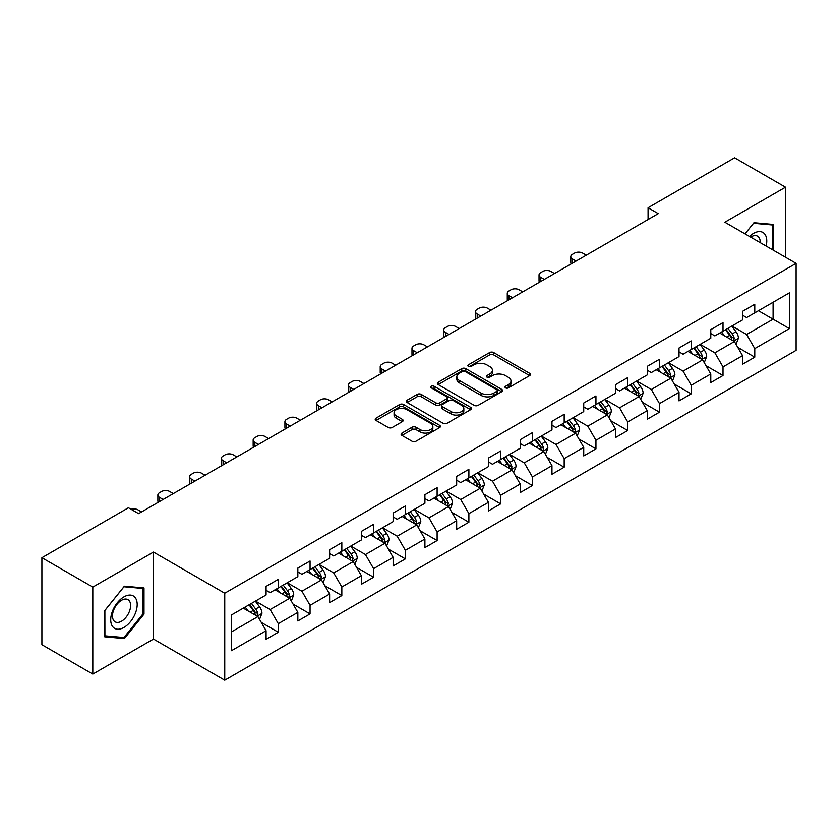 <?xml version="1.0" encoding="UTF-8"?>
<svg xmlns="http://www.w3.org/2000/svg" width="838" height="838" viewBox="0 0 838 838"><rect width="100%" height="100%" fill="white"/><g stroke="black" fill="none" stroke-linecap="round" stroke-linejoin="round"><path stroke-width="1.26" d="M505.597 387.879A1.98 1.142 0 0 0 508.394 387.879L529.626 375.623A2.828 1.634 0 0 0 530.454 374.471A2.828 1.634 0 0 0 529.626 373.308L493.655 352.547A2.828 1.634 0 0 0 489.654 352.547L468.421 364.802A1.98 1.142 0 0 0 467.845 365.609A1.98 1.142 0 0 0 468.421 366.416A1.98 1.142 0 0 0 471.218 366.416L473.962 364.834A9.04 5.227 0 0 1 486.763 364.834L489.759 366.562A9.04 5.227 0 0 1 492.409 370.26A9.04 5.227 0 0 1 489.759 373.947L487.004 375.529A1.98 1.142 0 0 0 486.428 376.346A1.98 1.142 0 0 0 487.004 377.152A1.98 1.142 0 0 0 489.801 377.152L492.555 375.56A9.04 5.227 0 0 1 505.345 375.56L508.341 377.289A9.04 5.227 0 0 1 510.991 380.986A9.04 5.227 0 0 1 508.341 384.673L505.597 386.266A1.98 1.142 0 0 0 505.01 387.072A1.98 1.142 0 0 0 505.597 387.879L505.597 386.266M401.915 433.089A2.828 1.634 0 0 0 401.088 434.241A2.828 1.634 0 0 0 401.915 435.393L412.013 441.217A2.828 1.634 0 0 0 416.004 441.217L439.594 427.6A2.828 1.634 0 0 0 440.421 426.448A2.828 1.634 0 0 0 439.594 425.295L403.612 404.524A2.828 1.634 0 0 0 399.621 404.524L376.032 418.141A2.828 1.634 0 0 0 375.204 419.293A2.828 1.634 0 0 0 376.032 420.446L388.224 427.485A2.828 1.634 0 0 0 392.226 427.485L402.313 421.661A2.828 1.634 0 0 0 403.141 420.508A2.828 1.634 0 0 0 402.313 419.356L396.269 415.868A7.563 4.368 0 0 1 394.059 412.778A7.563 4.368 0 0 1 398.72 408.745A7.563 4.368 0 0 1 406.964 409.688L430.648 423.368A7.563 4.368 0 0 1 432.858 426.448A7.563 4.368 0 0 1 428.197 430.481A7.563 4.368 0 0 1 419.953 429.538L416.004 427.254A2.828 1.634 0 0 0 412.013 427.254L401.915 433.089L401.915 435.393M153.48 552.074L92.809 587.103L41.9 557.72L41.9 644.715L92.809 674.098L153.48 639.069L224.752 680.215L224.752 593.22L153.48 552.074L153.48 639.069M785.51 257.245L785.51 187.178L724.839 222.206L796.1 263.352L224.752 593.22M785.51 187.178L734.612 157.785L648.067 207.751L648.067 219.504M41.9 557.72L128.434 507.755L138.616 513.631L658.249 213.627L648.067 207.751M474.161 405.33A2.828 1.634 0 0 0 478.163 405.33L501.753 391.713A2.828 1.634 0 0 0 502.58 390.56A2.828 1.634 0 0 0 501.753 389.408L465.771 368.636A2.828 1.634 0 0 0 461.769 368.636L438.19 382.254A2.828 1.634 0 0 0 437.363 383.406A2.828 1.634 0 0 0 438.19 384.558L474.161 405.33M432.083 388.308A1.98 1.142 0 0 1 434.094 388.591L434.094 386.234L470.673 407.352A2.828 1.634 0 0 1 471.501 408.504A2.828 1.634 0 0 1 470.673 409.656L447.083 423.274A2.828 1.634 0 0 1 443.082 423.274L407.111 402.502L407.111 400.197A2.828 1.634 0 0 0 406.283 401.35A2.828 1.634 0 0 0 407.111 402.502M407.111 400.197L417.209 394.373A2.828 1.634 0 0 1 421.2 394.373L435.791 402.795A2.828 1.634 0 0 0 439.793 402.795L446.486 398.93A2.828 1.634 0 0 0 447.314 397.778A2.828 1.634 0 0 0 446.486 396.625L431.298 387.847A1.98 1.142 0 0 1 430.711 387.041A1.98 1.142 0 0 1 431.937 385.993A1.98 1.142 0 0 1 434.094 386.234M224.752 680.215L796.1 350.347L796.1 263.352M261.299 622.435L278.3 632.25L278.3 623.671L297.846 612.379L297.846 620.968L310.06 613.908L310.06 605.329L329.617 594.048L329.617 602.627L341.831 595.577L341.831 586.988L361.377 575.706L361.377 584.285L373.591 577.235L373.591 568.656L393.137 557.364L393.137 565.943L405.362 558.894L405.362 550.315L424.908 539.023L424.908 547.612L437.122 540.552L437.122 531.973L456.668 520.691L456.668 529.27L468.882 522.221L468.882 513.631L488.439 502.35L488.439 510.929L500.653 503.879L500.653 495.3L520.199 484.008L520.199 492.587L532.413 485.537L532.413 476.958L551.959 465.666L551.959 474.256L564.184 467.195L564.184 458.616L583.73 447.335L583.73 455.914L595.944 448.864L595.944 440.275L615.49 428.993L615.49 437.572L627.704 430.523L627.704 421.943L647.25 410.651L647.25 419.23L659.475 412.181L659.475 403.602L679.021 392.31L679.021 400.899L691.235 393.839L691.235 385.26L710.781 373.978L710.781 382.557L723.005 375.508L723.005 366.918L742.552 355.637L742.552 364.216L754.766 357.166L754.766 348.587L789.386 328.601L789.386 292.86L773.086 302.267L773.086 319.194L789.386 328.601M278.3 632.25L266.086 639.3L266.086 630.721L231.466 650.707L231.466 614.966L266.086 594.98L266.086 586.401L278.3 579.351L278.3 587.93L297.846 576.649L297.846 568.059L310.06 561.01L310.06 569.589L329.617 558.307L329.617 549.728L341.831 542.668L341.831 551.247L361.377 539.965L361.377 531.386L373.591 524.326L373.591 532.916L393.137 521.624L393.137 513.045L405.362 505.995L405.362 514.574L424.908 503.292L424.908 494.703L437.122 487.653L437.122 496.232L456.668 484.951L456.668 476.372L468.882 469.311L468.882 477.901L488.439 466.609L488.439 458.03L500.653 450.98L500.653 459.559L520.199 448.267L520.199 439.688L532.413 432.638L532.413 441.217L551.959 429.936L551.959 421.346L564.184 414.297L564.184 422.876L583.73 411.594L583.73 403.015L595.944 395.955L595.944 404.545L615.49 393.252L615.49 384.673L627.704 377.624L627.704 386.203L647.25 374.911L647.25 366.332L659.475 359.282L659.475 367.861L679.021 356.579L679.021 347.99L691.235 340.94L691.235 349.519L710.781 338.238L710.781 329.659L723.005 322.599L723.005 331.188L742.552 319.896L742.552 311.317L754.766 304.267L754.766 312.846L789.386 292.86M275.042 589.816L289.707 598.28L270.15 609.561L255.496 601.097M266.086 590.277L270.15 592.634L278.3 587.93M270.15 609.561L278.3 623.671M289.707 598.28L297.846 612.379M306.802 571.474L321.467 579.938L301.921 591.219L287.256 582.756M297.846 571.945L301.921 574.292L310.06 569.589M301.921 591.219L310.06 605.329M321.467 579.938L329.617 594.048M338.573 553.132L353.227 561.596L333.681 572.888L319.027 564.414M329.617 553.604L333.681 555.95L341.831 551.247M333.681 572.888L341.831 586.988M353.227 561.596L361.377 575.706M370.333 534.791L384.998 543.254L365.452 554.547L350.787 546.083M361.377 535.262L365.452 537.619L373.591 532.916M365.452 554.547L373.591 568.656M384.998 543.254L393.137 557.364M402.104 516.459L416.758 524.923L397.212 536.205L382.547 527.741M393.137 516.92L397.212 519.277L405.362 514.574M397.212 536.205L405.362 550.315M416.758 524.923L424.908 539.023M433.864 498.118L448.529 506.581L428.972 517.863L414.318 509.399M424.908 498.589L428.972 500.935L437.122 496.232M428.972 517.863L437.122 531.973M448.529 506.581L456.668 520.691M465.624 479.776L480.289 488.24L460.743 499.532L446.078 491.058M456.668 480.247L460.743 482.594L468.882 477.901M460.743 499.532L468.882 513.631M480.289 488.24L488.439 502.35M497.395 461.434L512.049 469.898L492.503 481.19L477.849 472.726M488.439 461.906L492.503 464.262L500.653 459.559M492.503 481.19L500.653 495.3M512.049 469.898L520.199 484.008M529.155 443.103L543.82 451.567L524.274 462.848L509.609 454.385M520.199 443.574L524.274 445.921L532.413 441.217M524.274 462.848L532.413 476.958M543.82 451.567L551.959 465.666M560.926 424.761L575.58 433.225L556.034 444.507L541.369 436.043M551.959 425.233L556.034 427.579L564.184 422.876M556.034 444.507L564.184 458.616M575.58 433.225L583.73 447.335M592.686 406.42L607.351 414.883L587.794 426.175L573.14 417.712M583.73 406.891L587.794 409.248L595.944 404.545M587.794 426.175L595.944 440.275M607.351 414.883L615.49 428.993M624.446 388.078L639.111 396.542L619.565 407.834L604.9 399.37M615.49 388.549L619.565 390.906L627.704 386.203M619.565 407.834L627.704 421.943M639.111 396.542L647.25 410.651M656.217 369.747L670.871 378.21L651.325 389.492L636.671 381.028M647.25 370.218L651.325 372.564L659.475 367.861M651.325 389.492L659.475 403.602M670.871 378.21L679.021 392.31M687.977 351.405L702.642 359.869L683.096 371.15L668.431 362.686M679.021 351.876L683.096 354.223L691.235 349.519M683.096 371.15L691.235 385.26M702.642 359.869L710.781 373.978M719.748 333.063L734.402 341.527L714.856 352.819L700.191 344.355M710.781 333.534L714.856 335.891L723.005 331.188M714.856 352.819L723.005 366.918M734.402 341.527L742.552 355.637M758.432 310.73L773.086 319.194L746.616 334.477L731.962 326.013M742.552 315.193L746.616 317.55L754.766 312.846M746.616 334.477L754.766 348.587M92.809 587.103L92.809 674.098M231.466 631.894L257.936 616.611L243.282 608.147M257.936 616.611L266.086 630.721M737.765 347.351L754.766 357.166M706.005 365.693L723.005 375.508M674.234 384.024L691.235 393.839M642.474 402.366L659.475 412.181M610.703 420.707L627.704 430.523M578.943 439.049L595.944 448.864M547.183 457.38L564.184 467.195M515.412 475.722L532.413 485.537M483.652 494.064L500.653 503.879M451.881 512.395L468.882 522.221M420.121 530.737L437.122 540.552M388.361 549.079L405.362 558.894M356.59 567.42L373.591 577.235M324.83 585.752L341.831 595.577M293.059 604.093L310.06 613.908M773.6 250.363L773.6 224.448L753.949 222.699L744.992 233.844M104.719 636.828L124.37 638.577L144.01 614.139L144.01 587.941L124.37 586.181L104.719 610.63L104.719 636.828M142.994 613.552L144.01 614.139M122.285 637.383L124.37 638.577M506.382 388.162L508.341 387.03A9.04 5.227 0 0 0 510.991 383.333L510.991 380.986M492.409 370.26L492.409 372.606A9.04 5.227 0 0 1 489.759 376.293L487.8 377.425M529.626 373.308L529.626 375.623L493.655 354.893A2.828 1.634 0 0 0 489.654 354.893L469.207 366.698M501.711 391.744L465.771 370.993A2.828 1.634 0 0 0 461.769 370.993L438.232 384.59M496.756 391.367A1.98 1.142 0 0 0 497.332 390.56A1.98 1.142 0 0 0 496.756 389.754L465.174 371.527A1.98 1.142 0 0 0 462.377 371.527L459.475 373.193A9.04 5.227 0 0 0 456.825 376.891A9.04 5.227 0 0 0 459.475 380.578L481.064 393.043A9.04 5.227 0 0 0 493.854 393.043L496.756 391.367L496.756 393.724A1.98 1.142 0 0 0 497.332 392.917L497.332 390.56M456.825 376.891L456.825 379.237A9.04 5.227 0 0 0 459.475 382.935L459.475 380.578M496.756 393.724L493.854 395.4A9.04 5.227 0 0 1 481.064 395.4L459.475 382.935M407.153 402.533L417.209 396.72L417.209 394.373M447.314 397.778L447.314 400.124A2.828 1.634 0 0 1 446.486 401.276L439.793 405.142A2.828 1.634 0 0 1 435.791 405.142L421.2 396.72A2.828 1.634 0 0 0 417.209 396.72M434.094 388.591L470.631 409.677M450.928 411.531A7.563 4.368 0 0 0 459.172 412.485A7.563 4.368 0 0 0 463.843 408.452A7.563 4.368 0 0 0 461.623 405.362L453.285 400.543A2.828 1.634 0 0 0 449.283 400.543L442.59 404.408A2.828 1.634 0 0 0 441.762 405.561A2.828 1.634 0 0 0 442.59 406.723L450.928 411.531L450.928 413.888A7.563 4.368 0 0 0 459.172 414.831A7.563 4.368 0 0 0 463.843 410.798L463.843 408.452M441.762 405.561L441.762 407.917A2.828 1.634 0 0 0 442.59 409.07L442.59 406.723M450.928 413.888L442.59 409.07M432.858 426.448L432.858 428.805A7.563 4.368 0 0 1 428.197 432.837A7.563 4.368 0 0 1 419.953 431.884L416.004 429.611A2.828 1.634 0 0 0 412.013 429.611L401.957 435.414M394.059 412.778L394.059 415.124A7.563 4.368 0 0 0 396.269 418.214L396.269 415.868M402.313 419.356L402.313 421.661L396.269 418.214M439.552 427.621L403.612 406.88A2.828 1.634 0 0 0 399.621 406.88L376.073 420.466L376.032 418.141M736.015 344.313L738.435 338.217A7.626 4.41 -120 0 0 735.994 331.712L731.794 326.108M576.094 261.058L572.49 258.984A5.761 3.321 0 0 1 570.804 256.627A5.761 3.321 0 0 1 572.49 254.281L574.522 253.107A5.761 3.321 0 0 1 582.672 253.107L586.275 255.181M724.472 335.797L721.612 331.984M571.286 263.834A5.761 3.321 180 0 1 570.804 262.504L570.804 256.627M733.219 340.846L734.318 338.542A7.626 4.41 -120 0 0 732.129 333.953L727.929 328.339M726.012 329.439L730.684 335.671A3.886 2.242 60 0 1 731.385 336.845L734.318 338.542M725.488 329.753L729.689 335.357A7.626 4.41 60 0 1 731.867 339.945M771.316 224.249L772.584 224.972L772.584 249.776M745.024 233.865L753.54 223.275L772.584 224.972M766.142 246.058A18.719 10.81 120 0 0 762.905 232.451A18.719 10.81 120 0 0 749.497 236.442M760.181 242.611A12.811 7.395 120 0 0 757.542 236.169A12.811 7.395 120 0 0 750.639 237.102M123.961 627.432A18.719 10.81 120 0 0 137.191 604.502A18.719 10.81 120 0 0 123.961 596.865A18.719 10.81 120 0 0 110.721 619.785A18.719 10.81 120 0 0 123.961 627.432M121.552 621.22A12.811 7.395 120 0 0 129.921 609.928A12.811 7.395 120 0 0 127.952 599.662A12.811 7.395 120 0 0 121.552 600.291A12.811 7.395 120 0 0 113.172 611.583A12.811 7.395 120 0 0 115.141 621.848A12.811 7.395 120 0 0 121.552 621.22M104.918 610.452L123.961 586.768L142.994 588.465L142.994 613.845L123.961 637.529L104.918 635.833L104.876 610.42M141.737 587.731L142.994 588.465M704.245 362.655L706.675 356.548A7.626 4.41 -120 0 0 704.234 350.054L700.034 344.449M544.323 279.4L540.72 277.315A5.761 3.321 0 0 1 539.033 274.969A5.761 3.321 0 0 1 540.72 272.622L542.762 271.439A5.761 3.321 0 0 1 550.901 271.439L554.505 273.523M692.701 354.139L689.852 350.326M539.515 282.176A5.761 3.321 180 0 1 539.033 280.845L539.033 274.969M701.458 359.188L702.548 356.883A7.626 4.41 -120 0 0 700.369 352.285L696.169 346.681M694.252 347.78L698.913 354.003A3.886 2.242 60 0 1 699.625 355.186L702.548 356.883M693.717 348.084L697.918 353.699A7.626 4.41 60 0 1 700.107 358.287M672.485 380.997L674.904 374.89A7.626 4.41 -120 0 0 672.474 368.395L668.263 362.781M512.563 297.741L508.959 295.657A5.761 3.321 0 0 1 507.273 293.31A5.761 3.321 0 0 1 508.959 290.954L510.991 289.78A5.761 3.321 0 0 1 519.141 289.78L522.744 291.865M660.941 372.47L658.092 368.657M507.755 300.517A5.761 3.321 180 0 1 507.273 299.187L507.273 293.31M669.698 377.529L670.788 375.215A7.626 4.41 -120 0 0 668.598 370.626L664.398 365.022M662.491 366.122L667.153 372.344A3.886 2.242 60 0 1 667.855 373.528L670.788 375.215M661.957 366.426L666.158 372.041A7.626 4.41 60 0 1 668.347 376.629M640.724 399.328L643.144 393.232A7.626 4.41 -120 0 0 640.703 386.737L636.503 381.122M480.792 316.083L477.199 313.999A5.761 3.321 0 0 1 475.502 311.642A5.761 3.321 0 0 1 477.199 309.295L479.231 308.122A5.761 3.321 0 0 1 487.37 308.122L490.974 310.196M629.181 390.812L626.321 386.999M475.984 318.859A5.761 3.321 180 0 1 475.502 317.529L475.502 311.642M637.928 395.861L639.017 393.556A7.626 4.41 -120 0 0 636.838 388.968L632.638 383.354M630.721 384.464L635.382 390.686A3.886 2.242 60 0 1 636.094 391.87L639.017 393.556M630.186 384.768L634.397 390.382A7.626 4.41 60 0 1 636.576 394.97M608.954 417.67L611.373 411.573A7.626 4.41 -120 0 0 608.943 405.068L604.743 399.464M449.032 334.414L445.428 332.34A5.761 3.321 0 0 1 443.742 329.983A5.761 3.321 0 0 1 445.428 327.637L447.461 326.464A5.761 3.321 0 0 1 455.61 326.464L459.214 328.538M597.41 409.154L594.561 405.341M444.224 337.19A5.761 3.321 180 0 1 443.742 335.86L443.742 329.983M606.167 414.202L607.257 411.898A7.626 4.41 -120 0 0 605.078 407.31L600.867 401.695M598.961 402.795L603.622 409.028A3.886 2.242 60 0 1 604.324 410.201L607.257 411.898M598.426 403.109L602.627 408.714A7.626 4.41 60 0 1 604.816 413.302M577.193 436.011L579.613 429.904A7.626 4.41 -120 0 0 577.173 423.41L572.972 417.806M417.272 352.756L413.668 350.672A5.761 3.321 0 0 1 411.982 348.325A5.761 3.321 0 0 1 413.668 345.968L415.7 344.795A5.761 3.321 0 0 1 423.85 344.795L427.453 346.88M565.65 427.485L562.79 423.682M412.464 355.532A5.761 3.321 180 0 1 411.982 354.202L411.982 348.325M574.397 432.544L575.497 430.229A7.626 4.41 -120 0 0 573.307 425.641L569.107 420.037M567.19 421.137L571.862 427.359A3.886 2.242 60 0 1 572.564 428.543L575.497 430.229M566.666 421.441L570.867 427.055A7.626 4.41 60 0 1 573.045 431.643M545.423 454.353L547.853 448.246A7.626 4.41 -120 0 0 545.412 441.752L541.212 436.137M385.501 371.098L381.898 369.013A5.761 3.321 0 0 1 380.211 366.667A5.761 3.321 0 0 1 381.898 364.31L383.94 363.137A5.761 3.321 0 0 1 392.079 363.137L395.683 365.221M533.879 445.826L531.03 442.014M380.693 373.874A5.761 3.321 180 0 1 380.211 372.543L380.211 366.667M542.636 450.886L543.726 448.571A7.626 4.41 -120 0 0 541.547 443.983L537.347 438.379M535.43 439.479L540.091 445.701A3.886 2.242 60 0 1 540.803 446.884L543.726 448.571M534.895 439.782L539.106 445.397A7.626 4.41 60 0 1 541.285 449.985M513.663 472.684L516.082 466.588A7.626 4.41 -120 0 0 513.652 460.093L509.441 454.479M353.741 389.429L350.137 387.355A5.761 3.321 0 0 1 348.451 384.998A5.761 3.321 0 0 1 350.137 382.652L352.17 381.479A5.761 3.321 0 0 1 360.319 381.479L363.922 383.553M502.119 464.168L499.27 460.355M348.933 392.215A5.761 3.321 180 0 1 348.451 390.885L348.451 384.998M510.876 469.217L511.966 466.913A7.626 4.41 -120 0 0 509.776 462.325L505.576 456.71M503.669 457.82L508.331 464.043A3.886 2.242 60 0 1 509.033 465.216L511.966 466.913M503.135 458.124L507.336 463.728A7.626 4.41 60 0 1 509.525 468.327M481.902 491.026L484.322 484.93A7.626 4.41 -120 0 0 481.881 478.425L477.681 472.821M321.981 407.771L318.377 405.697A5.761 3.321 0 0 1 316.68 403.34A5.761 3.321 0 0 1 318.377 400.993L320.409 399.81A5.761 3.321 0 0 1 328.548 399.81L332.152 401.894M470.359 482.51L467.499 478.697M317.162 410.547A5.761 3.321 180 0 1 316.68 409.216L316.68 403.34M479.106 487.559L480.195 485.254A7.626 4.41 -120 0 0 478.016 480.666L473.816 475.052M471.899 476.152L476.56 482.384A3.886 2.242 60 0 1 477.272 483.557L480.195 485.254M471.375 476.466L475.575 482.07A7.626 4.41 60 0 1 477.754 486.658M450.132 509.368L452.551 503.261A7.626 4.41 -120 0 0 450.121 496.766L445.921 491.152M290.21 426.113L286.606 424.028A5.761 3.321 0 0 1 284.92 421.682A5.761 3.321 0 0 1 286.606 419.325L288.649 418.152A5.761 3.321 0 0 1 296.788 418.152L300.392 420.236M438.588 500.841L435.739 497.039M285.402 428.888A5.761 3.321 180 0 1 284.92 427.558L284.92 421.682M447.345 505.901L448.435 503.586A7.626 4.41 -120 0 0 446.256 498.998L442.045 493.393M440.139 494.493L444.8 500.715A3.886 2.242 60 0 1 445.502 501.899L448.435 503.586M439.604 494.797L443.805 500.412A7.626 4.41 60 0 1 445.994 505M418.372 527.71L420.791 521.603A7.626 4.41 -120 0 0 418.361 515.108L414.15 509.494M258.45 444.454L254.846 442.37A5.761 3.321 0 0 1 253.16 440.023A5.761 3.321 0 0 1 254.846 437.666L256.878 436.493A5.761 3.321 0 0 1 265.028 436.493L268.631 438.578M406.828 519.183L403.968 515.37M253.642 447.23A5.761 3.321 180 0 1 253.16 445.9L253.16 440.023M415.575 524.242L416.675 521.927A7.626 4.41 -120 0 0 414.485 517.339L410.285 511.725M408.368 512.835L413.04 519.057A3.886 2.242 60 0 1 413.742 520.241L416.675 521.927M407.844 513.139L412.045 518.753A7.626 4.41 60 0 1 414.223 523.341M386.601 546.041L389.031 539.944A7.626 4.41 -120 0 0 386.59 533.45L382.39 527.835M226.679 462.786L223.076 460.711A5.761 3.321 0 0 1 221.389 458.355A5.761 3.321 0 0 1 223.076 456.008L225.118 454.835A5.761 3.321 0 0 1 233.257 454.835L236.861 456.909M375.068 537.525L372.208 533.712M221.871 465.572A5.761 3.321 180 0 1 221.389 464.242L221.389 458.355M383.814 542.574L384.904 540.269A7.626 4.41 -120 0 0 382.725 535.681L378.525 530.066M376.608 531.177L381.269 537.399A3.886 2.242 60 0 1 381.981 538.572L384.904 540.269M376.073 531.481L380.284 537.085A7.626 4.41 60 0 1 382.463 541.683M354.841 564.383L357.26 558.286A7.626 4.41 -120 0 0 354.83 551.781L350.63 546.177M194.919 481.127L191.315 479.053A5.761 3.321 0 0 1 189.629 476.696A5.761 3.321 0 0 1 191.315 474.35L193.348 473.166A5.761 3.321 0 0 1 201.497 473.166L205.101 475.251M343.297 555.866L340.448 552.053M190.111 483.903A5.761 3.321 180 0 1 189.629 482.573L189.629 476.696M352.054 560.915L353.144 558.611A7.626 4.41 -120 0 0 350.954 554.023L346.754 548.408M344.847 549.508L349.509 555.73A3.886 2.242 60 0 1 350.211 556.914L353.144 558.611M344.313 549.822L348.514 555.426A7.626 4.41 60 0 1 350.703 560.014M323.08 582.724L325.5 576.617A7.626 4.41 -120 0 0 323.059 570.123L318.859 564.508M163.159 499.469L159.555 497.384A5.761 3.321 0 0 1 157.869 495.038A5.761 3.321 0 0 1 159.555 492.681L161.587 491.508A5.761 3.321 0 0 1 169.726 491.508L173.33 493.592M311.537 574.198L308.677 570.395M158.34 502.245A5.761 3.321 180 0 1 157.869 500.915L157.869 495.038M320.284 579.257L321.383 576.942A7.626 4.41 -120 0 0 319.194 572.354L314.994 566.75M313.077 567.85L317.738 574.072A3.886 2.242 60 0 1 318.45 575.256L321.383 576.942M312.553 568.154L316.754 573.768A7.626 4.41 60 0 1 318.932 578.356M291.31 601.066L293.729 594.959A7.626 4.41 -120 0 0 291.299 588.465L287.099 582.85M131.105 509.295A5.761 3.321 0 0 1 137.966 509.85L141.57 511.934M279.766 592.539L276.917 588.726M288.523 597.599L289.613 595.284A7.626 4.41 -120 0 0 287.434 590.696L283.223 585.081M281.317 586.191L285.978 592.414A3.886 2.242 60 0 1 286.68 593.597L289.613 595.284M280.782 586.495L284.983 592.11A7.626 4.41 60 0 1 287.172 596.698M259.55 619.397L261.969 613.301A7.626 4.41 -120 0 0 259.539 606.796L255.328 601.192M248.006 610.881L245.146 607.068M256.753 615.93L257.853 613.625A7.626 4.41 -120 0 0 255.663 609.037L251.463 603.423M249.546 604.533L254.218 610.755A3.886 2.242 60 0 1 254.92 611.929L257.853 613.625M249.022 604.837L253.223 610.441A7.626 4.41 60 0 1 255.401 615.04M508.341 387.03L508.341 384.673M487.004 377.152L487.004 375.529M489.759 376.293L489.759 373.947M468.421 366.416L468.421 364.802M489.654 354.893L489.654 352.547M493.655 354.893L493.655 352.547M438.19 384.558L438.19 382.254M461.769 370.993L461.769 368.636M465.771 370.993L465.771 368.636M501.753 391.713L501.753 389.408M481.064 395.4L481.064 393.043M493.854 395.4L493.854 393.043M421.2 396.72L421.2 394.373M435.791 405.142L435.791 402.795M439.793 405.142L439.793 402.795M446.486 401.276L446.486 398.93M470.673 409.656L470.673 407.352M412.013 429.611L412.013 427.254M416.004 429.611L416.004 427.254M419.953 431.884L419.953 429.538M399.621 406.88L399.621 404.524M403.612 406.88L403.612 404.524M439.594 427.6L439.594 425.295M572.49 258.984L572.49 263.142M733.648 341.097L738.383 338.363M732.129 333.953L735.994 331.712M726.703 337.086L729.689 335.357M540.72 277.315L540.72 281.484M701.888 359.429L706.623 356.705M700.369 352.285L704.234 350.054M694.943 355.427L697.918 353.699M508.959 295.657L508.959 299.815M670.117 377.77L674.852 375.036M668.598 370.626L672.474 368.395M663.172 373.758L666.158 372.041M477.199 313.999L477.199 318.157M638.357 396.112L643.092 393.378M636.838 388.968L640.703 386.737M631.412 392.1L634.397 390.382M445.428 332.34L445.428 336.499M606.597 414.454L611.331 411.72M605.078 407.31L608.943 405.068M599.641 410.442L602.627 408.714M413.668 350.672L413.668 354.841M574.826 432.785L579.561 430.062M573.307 425.641L577.173 423.41M567.881 428.784L570.867 427.055M381.898 369.013L381.898 373.172M543.066 451.127L547.801 448.393M541.547 443.983L545.412 441.752M536.121 447.115L539.106 445.397M350.137 387.355L350.137 391.514M511.295 469.469L516.03 466.735M509.776 462.325L513.652 460.093M504.35 465.457L507.336 463.728M318.377 405.697L318.377 409.855M479.535 487.81L484.27 485.076M478.016 480.666L481.881 478.425M472.59 483.798L475.575 482.07M286.606 424.028L286.606 428.197M447.775 506.142L452.51 503.408M446.256 498.998L450.121 496.766M440.819 502.13L443.805 500.412M254.846 442.37L254.846 446.528M416.004 524.483L420.739 521.749M414.485 517.339L418.361 515.108M409.059 520.471L412.045 518.753M223.076 460.711L223.076 464.87M384.244 542.825L388.979 540.091M382.725 535.681L386.59 533.45M377.299 538.813L380.284 537.085M191.315 479.053L191.315 483.212M352.473 561.167L357.208 558.433M350.954 554.023L354.83 551.781M345.528 557.155L348.514 555.426M159.555 497.384L159.555 501.553M320.713 579.498L325.448 576.764M319.194 572.354L323.059 570.123M313.768 575.486L316.754 573.768M288.953 597.84L293.688 595.106M287.434 590.696L291.299 588.465M281.997 593.828L284.983 592.11M257.182 616.181L261.917 613.447M255.663 609.037L259.539 606.796M250.237 612.169L253.223 610.441"/></g></svg>
